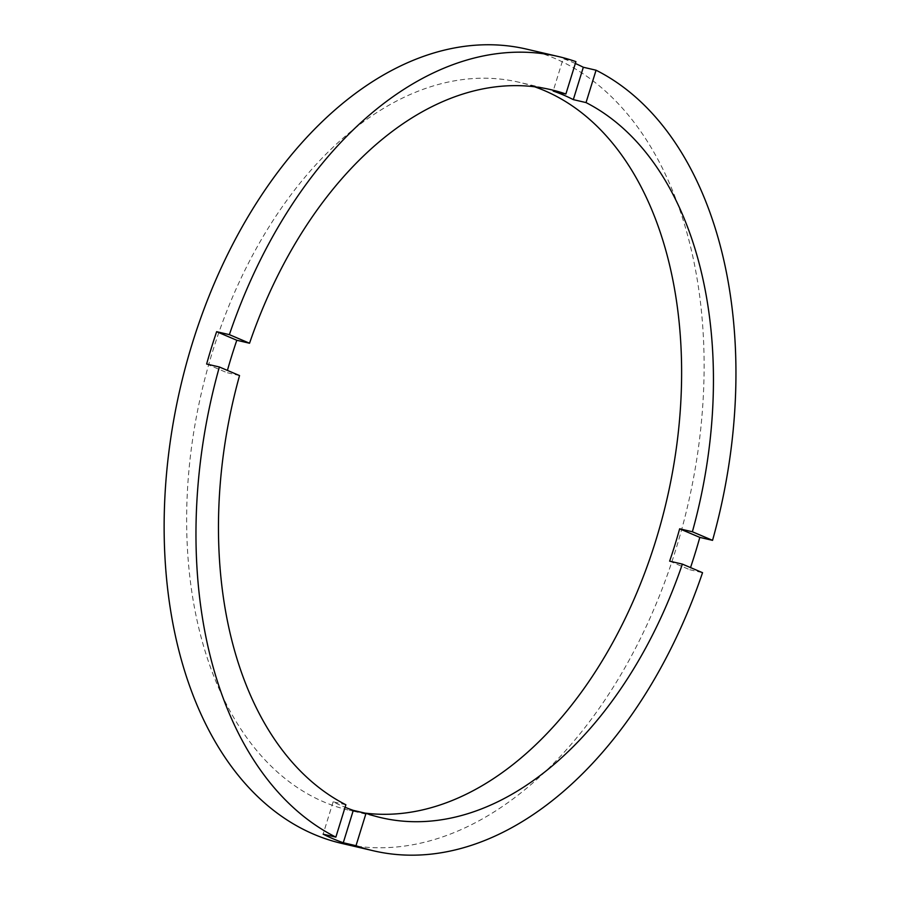 <?xml version="1.0" encoding="UTF-8"?>
<svg xmlns="http://www.w3.org/2000/svg" width="900" height="900" viewBox="0 0 900 900"><rect width="100%" height="100%" fill="white"/><g stroke="black" fill="none" stroke-linecap="round" stroke-linejoin="round"><path stroke-width="0.67" stroke-dasharray="4.5 3.38" d="M534.566 86.771A373.77 238.759 103.1 0 0 518.861 82.215A373.77 238.759 103.1 0 0 212.479 351.9A373.77 238.759 103.1 0 0 349.402 810.304A373.77 238.759 103.1 0 0 364.973 813.094M341.696 843.401A407.756 260.46 103.1 0 0 675.923 549.202A407.756 260.46 103.1 0 0 526.556 49.117M669.634 561.139L689.805 569.734A407.756 260.46 103.1 0 0 690.536 567.585M689.805 569.734L702.54 572.692M575.91 61.639L563.175 58.669L553.163 91.046M575.336 63.484A407.756 260.46 103.1 0 0 563.175 58.669M345.87 804.758L333.146 801.799A373.77 238.759 103.1 0 0 345.094 807.278M239.535 375.57L226.8 372.611A373.77 238.759 103.1 0 1 227.419 370.418M206.629 364.027L226.8 372.611M333.146 801.799L323.123 834.165M550.688 89.629L518.861 82.215M381.229 817.717L349.402 810.304"/><path stroke-width="1.35" d="M227.419 370.418A373.77 238.759 103.1 0 1 231.581 356.344A373.77 238.759 103.1 0 1 236.812 340.267L249.547 343.238L229.376 334.642A407.756 260.46 103.1 0 1 558.382 56.531L526.556 49.117A407.756 260.46 103.1 0 0 192.33 343.316A407.756 260.46 103.1 0 0 341.696 843.401L373.522 850.815A407.756 260.46 103.1 0 0 702.54 572.692L682.369 564.109A373.77 238.759 103.1 0 1 381.229 817.717A373.77 238.759 103.1 0 1 366.019 813.341L353.295 810.371A373.77 238.759 103.1 0 1 345.094 807.278M558.382 56.531A407.756 260.46 103.1 0 1 575.91 61.639L565.886 94.005A373.77 238.759 103.1 0 0 550.688 89.629A373.77 238.759 103.1 0 0 249.547 343.238M565.886 94.005L553.163 91.046A373.77 238.759 103.1 0 1 573.311 99.619L586.035 102.589L596.059 70.211A407.756 260.46 103.1 0 1 712.553 540.349L692.381 531.765A373.77 238.759 103.1 0 0 586.035 102.589M692.381 531.765L679.646 528.806A373.77 238.759 103.1 0 1 674.876 545.074A373.77 238.759 103.1 0 1 669.634 561.139L682.369 564.109M364.973 813.094A373.77 238.759 103.1 0 0 655.774 540.63A373.77 238.759 103.1 0 0 534.566 86.771M236.812 340.267L216.641 331.684A407.756 260.46 103.1 0 0 211.433 347.76A407.756 260.46 103.1 0 0 206.629 364.027L219.364 366.986A407.756 260.46 103.1 0 0 335.858 837.124L323.123 834.165A407.756 260.46 103.1 0 0 343.271 842.749L353.295 810.371M690.536 567.585A407.756 260.46 103.1 0 0 695.025 553.646A407.756 260.46 103.1 0 0 699.817 537.39L679.646 528.806M343.271 842.749L356.006 845.707A407.756 260.46 103.1 0 0 373.522 850.815M356.006 845.707L366.019 813.341M219.364 366.986L239.535 375.57A373.77 238.759 103.1 0 0 345.87 804.758L335.858 837.124M216.641 331.684L229.376 334.642M573.311 99.619L583.324 67.252A407.756 260.46 103.1 0 0 575.336 63.484M583.324 67.252L596.059 70.211M712.553 540.349L699.817 537.39"/></g></svg>
